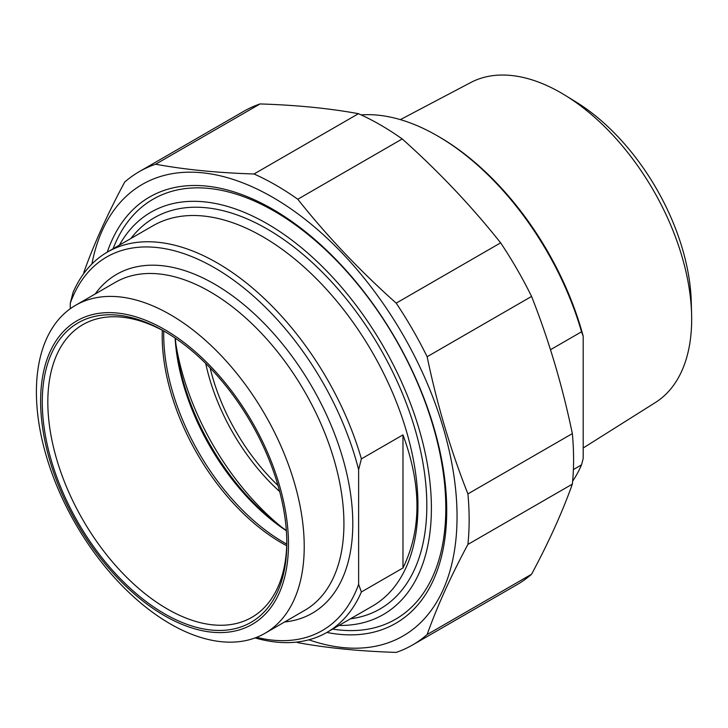 <?xml version="1.0" encoding="UTF-8"?>
<svg xmlns="http://www.w3.org/2000/svg" width="728" height="728" viewBox="0 0 728 728"><rect width="100%" height="100%" fill="white"/><g stroke="black" fill="none" stroke-linecap="round" stroke-linejoin="round"><path stroke-width="1.09" d="M139.257 171.644L243.698 111.348A273.282 157.785 60 0 1 260.051 103.94L155.61 164.237A273.282 157.785 -120 0 0 139.257 171.644A273.282 157.785 -120 0 0 124.67 182.1C107.435 214.241 93.848 244.271 83.902 272.208A273.282 157.785 -120 0 0 83.766 273.528M297.779 199.244A273.282 157.785 -120 0 0 254.026 173.983L358.467 113.686A273.282 157.785 60 0 1 402.22 138.948L297.779 199.244C326.945 235.981 359.75 270.616 396.196 303.139L500.637 242.843A273.282 157.785 60 0 1 531.577 296.423L427.136 356.729A273.282 157.785 -120 0 0 396.196 303.139M467.904 544.426A273.282 157.785 -120 0 0 467.904 493.903L572.345 433.606A273.282 157.785 60 0 1 572.345 484.129L467.904 544.426C450.668 576.567 437.082 606.606 427.136 634.534L531.577 574.237A273.282 157.785 60 0 1 516.98 584.693L412.539 644.99A273.282 157.785 -120 0 0 427.136 634.534M296.56 642.105A273.282 157.785 -120 0 0 297.779 642.651C326.945 648.002 359.75 651.251 396.196 652.397A273.282 157.785 -120 0 0 412.539 644.99M358.467 113.686C329.302 108.335 296.496 105.087 260.051 103.94M500.637 242.843C471.471 206.106 438.666 171.48 402.22 138.948M572.345 433.606C562.398 385.776 548.803 340.049 531.577 296.423M531.577 574.237C548.803 542.096 562.398 512.066 572.345 484.129M308.854 639.821A260.733 150.541 -120 0 0 456.647 502.393A260.733 150.541 -120 0 0 284.803 204.759A260.733 150.541 -120 0 0 91.892 264.027M427.136 356.729C437.082 404.559 450.668 450.286 467.904 493.903M155.61 164.237C184.776 169.588 217.581 172.836 254.026 173.983M326.836 632.441A246.137 142.106 -120 0 0 446.719 510.665A246.137 142.106 -120 0 0 272.672 209.209A246.137 142.106 -120 0 0 107.271 252.143M402.975 567.958L402.975 434.88C421.612 485.449 421.612 529.811 402.975 567.958L361.388 591.973L358.622 584.384L358.622 469.669L361.388 458.886A219.565 126.772 -120 0 0 217.226 262.917A219.565 126.772 -120 0 0 107.444 252.043A219.565 126.772 -120 0 0 73.055 292.419L70.279 303.203L70.279 308.727M361.388 458.886L402.975 434.88M255.091 637.919A219.565 126.772 -120 0 0 327.009 632.35A219.565 126.772 -120 0 0 361.388 591.973M70.279 303.203A215.643 124.506 60 0 1 214.451 267.722A215.643 124.506 60 0 1 358.622 469.669M286.805 541.587A168.987 97.57 60 0 1 251.815 617.353A168.987 97.57 60 0 1 167.322 608.99A168.987 97.57 60 0 1 56.92 460.069A168.987 97.57 60 0 1 82.828 324.661A168.987 97.57 60 0 1 165.948 332.241M164.546 613.786A172.909 99.827 -120 0 0 286.814 543.197A172.909 99.827 -120 0 0 164.546 331.431A172.909 99.827 -120 0 0 42.279 402.02A172.909 99.827 -120 0 0 164.546 613.786M286.705 545.727A168.987 97.57 60 0 1 162.308 330.257M164.546 329.502A175.266 101.192 60 0 1 271.872 606.124A175.266 101.192 60 0 1 57.221 482.191A175.266 101.192 60 0 1 164.546 329.502M358.622 584.384A215.643 124.506 60 0 1 256.593 637.346M170.306 314.651A189.38 109.337 60 0 1 294.03 481.536A189.38 109.337 60 0 1 265.001 633.287A189.38 109.337 60 0 1 75.621 523.951A189.38 109.337 60 0 1 75.621 305.278A189.38 109.337 60 0 1 170.306 314.651M119.401 245.136A232.314 134.125 60 0 1 383.283 346.319A232.314 134.125 60 0 1 338.966 625.443M286.341 530.475A173.692 100.282 60 0 1 175.33 338.202M175.102 338.047A169.77 98.016 -120 0 0 286.359 530.739M286.759 544.089A169.77 98.016 60 0 1 163.755 331.031M332.641 629.092A242.506 140.013 -120 0 0 395.586 619.237A242.506 140.013 -120 0 0 432.76 424.915A242.506 140.013 -120 0 0 274.338 211.22A242.506 140.013 -120 0 0 153.089 199.208A242.506 140.013 -120 0 0 113.077 248.785M550.477 349.722L581.526 331.795L583.192 336.2L583.192 458.549L581.526 464.874L573.382 469.578M583.192 336.2A217.217 125.407 -120 0 0 439.02 136.782L437.364 135.827A219.565 126.772 60 0 1 581.526 331.795M361.161 114.906A219.565 126.772 60 0 1 437.364 135.827M581.526 464.874A219.565 126.772 60 0 1 572.627 481.19M400.355 119.629L470.707 82.546A184.776 106.679 60 0 1 561.015 92.838A184.776 106.679 60 0 1 565.256 95.368A184.776 106.679 60 0 1 691.6 314.205A184.776 106.679 60 0 1 655.428 402.502L583.192 448.002M205.715 363.436A151.342 87.378 -120 0 0 279.679 491.546M278.005 485.485A148.994 86.022 60 0 1 210.119 367.913M281.954 527.39A191.728 110.692 60 0 1 175.812 343.543M691.6 314.205L691.254 301.638A168.596 97.343 -120 0 0 575.966 101.956L565.256 95.368M107.444 252.043L152.907 225.789A219.565 126.772 60 0 1 262.69 236.664A219.565 126.772 60 0 1 406.133 430.148A219.565 126.772 60 0 1 372.472 606.096L327.009 632.35M284.566 621.985A195.65 112.958 -120 0 0 312.276 387.314A195.65 112.958 -120 0 0 95.186 293.976M75.621 305.278L115.324 282.355A189.38 109.337 60 0 1 210.019 291.728A189.38 109.337 60 0 1 333.733 458.613A189.38 109.337 60 0 1 304.704 610.364L265.001 633.287M350.477 618.791A225.844 130.394 -120 0 0 380.052 348.184A225.844 130.394 -120 0 0 130.913 238.493"/></g></svg>

